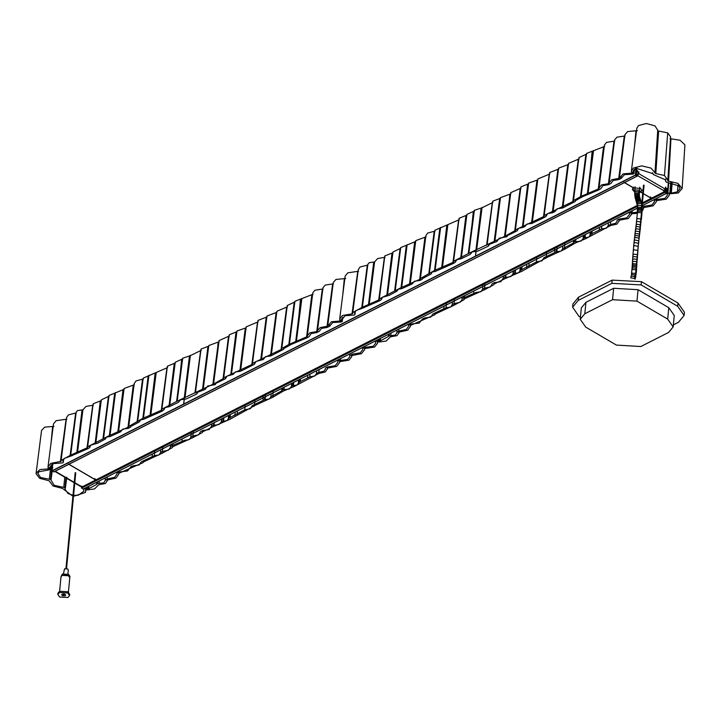 <?xml version="1.0" encoding="UTF-8"?>
<svg xmlns="http://www.w3.org/2000/svg" width="721" height="721" viewBox="0 0 721 721"><rect width="100%" height="100%" fill="white"/><g stroke="black" fill="none" stroke-linecap="round" stroke-linejoin="round"><path stroke-width="1.08" d="M88.881 486.233L88.656 488.73L96.695 484.404L96.83 482.205M72.524 455.311L87.475 448.886L89.503 447.678L90.927 445.109L97.632 443.217L105.302 439.053L106.546 437.124L110.124 436.529L120.407 431.888L122.75 429.121L128.23 428.346L130.546 427.229L130.546 426.616L139.486 421.848L140.46 419.964L143.749 419.262L161.774 411.321L163.766 409.997L165.1 407.581L169.345 406.662L178.339 402.399L180.71 399.722L186 399.037L196.572 394.099L197.212 392.431L205.17 389.439L207.567 386.041L215.345 384.599L215.444 383.626L225.511 378.723L227.007 376.137L233.28 374.316L235.352 371.919L240.165 371.333L242.49 370.315L254.351 364.339L255.964 361.482L263.291 359.5L265.463 356.661L270.961 355.886L283.632 349.325L283.605 348.658L291.248 344.422L306.885 337.888L309.156 336.572L311.157 333.544L316.78 332.579L319.304 331.309L321.476 328.388L327.037 327.487L329.605 326.225L332.751 322.539L341.412 321.972L342.205 321.115L341.565 319.745L340.952 319.863L340.907 320.962L331.39 321.764L327.767 326.117L320.16 327.604L316.735 331.579L309.814 332.778L306.596 336.878L289.418 344.223L281.794 348.468L281.118 349.487L252.485 363.357L251.827 364.547L223.717 377.768L223.708 378.336L213.614 383.951L177.204 401.155L161.901 409.168L161.288 410.321L142.875 418.306L128.735 426.426L128.717 426.976L109.385 435.547L87.647 446.786L87.016 447.876L70.703 455.104L61.105 460.431L61.123 461.359L50.704 463.405L48.001 466.893L53.498 423.912L56.121 420.694L66.891 419.135M61.105 460.431L66.593 417.45L68.414 414.89L76.291 412.881M70.703 455.104L76.192 412.133L77.589 410.546L82.924 409.816L85.925 406.464L93.415 405.112M87.647 446.786L93.144 403.796L101.355 400.561M95.839 442.811L101.328 399.84L109.105 396.153M103.554 438.44L109.042 395.459L124.12 389.304M118.604 431.482L124.093 388.511L134.358 384.699M134.223 383.545L136.062 380.913L143.335 378.976M137.711 421.118L143.209 378.137L167.678 367.521M161.901 409.168L167.398 366.187L175.275 362.96M169.75 405.247L175.248 362.266L182.737 358.833M182.683 358.238L190.38 355.633L201.294 350.289M201.015 349.09L208.793 346.125M208.784 345.548L219.247 341.691M219.121 340.537L229.404 335.95M223.717 377.768L229.206 334.796L237.002 331.624M236.975 330.993L246.203 327.749M240.697 369.828L246.194 326.847L258.262 321.809M257.974 320.448L267.067 316.87M266.977 316.032L276.972 312.238M276.891 311.256L287.499 306.749M281.794 348.468L287.291 305.488L294.97 301.901M294.907 301.306L313.058 294.222M307.326 335.761L312.815 292.78L314.933 290.239L323.125 288.932M317.483 330.687L322.981 287.715L325.279 285.056L333.435 283.849M327.785 325.477L333.282 282.497L335.968 279.46L345.692 278.486M72.515 455.474L64.34 458.412L62.934 460.62L63.214 462.224M89.701 446.245L89.503 447.75L89.692 446.263M163.964 408.672L163.766 409.997M197.563 391.539L197.302 393.423L197.491 391.638M254.558 362.78L254.351 364.339M283.804 347.991L283.632 349.325M341.952 321.701L342.709 317.276M341.574 319.7L340.952 319.863M341.132 320.602L340.835 319.89L341.781 319.7L341.808 319.015M327.767 326.117L327.037 326.487L332.588 284.263M317.465 331.218L316.735 331.579L322.287 289.346M307.326 336.5L306.596 336.878L311.851 294.61M289.409 344.341L288.806 344.683L294.204 302.315M281.794 349.108L281.118 349.487L286.634 307.191M271.384 354.516L270.645 354.867L276.116 312.635M261.48 359.184L260.768 359.536L266.238 317.276M252.512 364.159L251.827 364.547L257.505 322.269M223.708 378.336L223.059 378.714L228.521 336.383M213.614 383.951L212.866 384.311L218.382 342.096M195.553 392.711L194.922 393.098L200.6 350.757M177.186 401.273L176.582 401.597L182.025 359.238M161.928 409.925L161.288 410.321L166.921 367.989M137.702 421.443L137.107 421.812L142.488 379.417M128.717 426.976L127.987 427.337L133.286 385.077M103.536 438.602L102.941 438.945L108.411 396.577M87.665 447.489L87.016 447.876L92.676 405.572M70.685 455.33L70.072 455.681L75.606 413.313M61.123 461.359L60.357 461.737L66.035 419.568M48.001 466.893L48.289 468.83L49.253 468.776L49.163 467.776L50.11 467.578L50.137 466.893M49.208 468.803L49.37 468.335M49.163 467.776L49.776 467.578M50.11 467.578L53.417 463.63L62.88 462.873M88.034 488.928L88.133 486.612L87.962 488.703L88.656 488.73M76.832 452.391L82.032 410.132M82.924 409.816L77.562 452.103M95.136 443.235L100.318 400.921M100.543 400.948L99.696 407.437M114.666 393.233L109.385 435.547M110.034 435.25L112.827 413.295M117.874 431.942L123.003 389.646M122.246 397.613L123.282 389.682M132.745 390.854L133.52 385.113M142.677 379.426L141.947 384.789M148.175 375.947L142.875 418.306M143.47 418.018L148.896 375.587M150.04 415.449L155.159 373.208M154.898 376.056L155.249 373.226M156.16 372.91L150.788 415.161M169.075 405.653L174.266 363.33M173.626 369.963L174.482 363.348M184.234 398.181L189.47 355.958M184.982 397.884L188.361 371.279M202.592 388.763L207.945 346.495M203.592 386.141L203.304 388.439M228.151 340.213L228.674 336.392M230.81 374.316L236.028 331.993M235.515 337.383L236.209 332.011M245.32 328.109L239.931 370.324M286.399 309.615L286.733 307.2M294.024 304.127L294.267 302.315M295.727 341.366L300.981 299.107M299.296 318.547L296.439 341.069M311.003 303.577L312.229 294.664M380.553 338.356L380.327 340.853L379.634 340.826L379.814 338.735L379.67 341.204L377.308 342.006L377.371 340.934M377.362 341.763L377.489 343.349L374.596 347.053L365.349 348.441M88.097 488.928L85.727 489.676L87.881 489.865M87.899 489.865L94.568 488.901L98.768 484.719L105.347 483.53L107.681 479.943L115.991 478.086L118.722 474.301L118.659 473.355L142.92 462.729L143.605 461.882L162.405 453.112L172.157 447.723L172.86 446.678L192.804 437.656L202.394 432.474L202.385 431.933L213.461 426.508L230.161 419.189L254.765 405.544L272.88 397.208L283.56 390.962L293.826 386.663L319.024 373.397L325.261 371.982L327.965 368.016L336.635 366.412L339.654 362.51L339.609 361.672L348.973 360.167L351.722 356.751L351.569 355.579L361.41 353.714L364.619 349.712L364.574 348.73M107.041 480.204L107.681 479.943M118.668 473.228L119.443 472.958M132.655 467.1L133.43 466.775M142.902 462.26L143.605 461.882M162.405 452.761L163.063 452.437M172.13 447.065L172.86 446.678M192.813 437.314L193.48 436.998M202.385 431.852L203.106 431.555M213.461 426.471L214.209 426.156M244.671 411.096L245.347 410.763M254.053 405.851L254.765 405.544M272.862 396.649L273.502 396.352M300.188 383.175L300.801 382.842M318.358 373.73L319.024 373.397M327.271 368.305L327.965 368.016M339.609 361.572L340.429 361.293M351.578 355.417L352.317 355.165M378.165 341.33L379.724 340.979L378.183 340.636L375.677 341.141L375.65 343.187L373.253 346.278L364.943 347.387L362.672 348.504L362.789 349.55L360.257 352.839L352.371 354.164L349.766 355.651L349.892 356.589L347.567 359.428L337.996 360.851L337.816 362.348L335.139 365.718L327.37 366.98L325.36 368.107L325.477 368.981L323.999 371.162L318.817 372.387L316.537 373.505L314.707 376.065L309.841 376.795L299.494 381.932L297.061 384.969L291.978 385.942L289.148 389.079L282.74 389.746L281.722 390.89L270.988 396.64L269.465 398.956L264.562 399.668L252.224 405.617L250.394 408.717L244.78 409.762L229.071 418.054L226.881 420.604L221.581 421.641L219.022 424.507L211.902 425.642L209.108 429.572L202.592 430.527L200.519 431.654L198.654 434.853L192.922 435.98L190.957 437.061L189.272 439.594L184.522 440.324L170.444 446.38L170.372 447.561L168.399 450.219L162.423 451.445L160.585 452.563L158.944 454.969L154.402 455.645L143.236 460.872L141.073 462.035L139.018 465.036L133.25 465.766L130.834 466.838L127.5 470.993L119.271 471.949L116.946 473.03L117.027 473.985L114.612 477.329L107.078 478.978L105.23 480.438L103.788 482.872L97.596 483.449L96.695 484.305M379.742 341.042L379.174 340.772L379.327 338.978M375.695 340.817L375.371 341.736M349.811 353.948L349.766 355.651M338.05 359.905L337.761 361.527M298.62 379.895L298.341 382.986M282.028 388.313L281.731 390.656M228.584 415.404L228.251 418.901M212.01 423.813L211.641 426.183M170.535 444.839L170.327 446.867M116.973 471.994L116.946 473.03M105.302 477.915L105.23 480.438M86.475 489.28L85.655 489.649L85.457 492.461L73.488 496.318M96.911 483.863L97.02 482.106M99.318 480.943L99.138 483.331M107.078 478.978L107.204 476.951M116.964 472.742L117.009 471.976M152.158 456.654L152.329 454.068M154.826 450.075L154.402 455.645M160.585 452.563L160.756 449.796M162.802 446.029L162.423 451.445M172.058 445.677L172.166 444.01M172.797 443.694L172.661 445.668M182.007 441.441L182.17 438.936M191.29 431.582L190.957 437.061M193.309 430.563L192.922 435.98M213.479 425.093L213.641 422.984L213.479 425.093M214.083 425.102L214.263 422.668M221.293 422.1L221.5 419M221.753 418.874L221.581 421.641M223.582 421.127L223.843 417.81M223.195 418.144L222.942 421.136M229.071 418.054L229.287 415.053M230.341 414.521L230.089 417.865M234.947 415.332L235.154 412.07M237.209 414.178L237.434 410.916M245.167 404.274L244.78 409.762M254.973 399.299L254.603 404.544M263.174 395.144L262.994 397.965M264.751 397.073L264.562 399.668M265.571 393.927L265.148 399.659M273.241 390.034L272.88 395.342M282.74 389.746L282.875 387.88M284.164 387.222L283.993 389.637M291.473 386.564L291.672 383.419L291.473 386.564M291.978 385.942L292.14 383.184M292.627 385.708L292.843 382.824M293.681 382.4L293.438 385.645M298.35 382.761L298.53 379.94M300.459 378.967L300.26 381.833M307.57 377.975L307.741 375.271M309.841 376.795L310.039 374.109M316.537 373.505L316.708 370.729M319.015 369.558L318.817 372.387M340.438 360.284L340.546 358.643M378.183 340.636L378.282 339.51M379.805 338.735L379.634 340.889M225.682 377.425L225.538 378.525M184.387 399.272L183.666 403.679L184.206 399.254M112.395 417.053L112.9 412.718M105.302 439.053L105.41 438.206M87.971 488.721L88.187 486.594M380.327 340.853L388.367 336.518L388.691 334.229M364.204 307.425L379.156 300.999L381.184 299.792L382.599 297.223L389.304 295.331L396.974 291.167L398.217 289.238L401.795 288.643L412.079 284.011L414.431 281.235L419.901 280.469L422.218 279.351L422.227 278.739L431.167 273.962L432.131 272.087L435.421 271.384L453.446 263.435L455.438 262.111L456.772 259.695L461.016 258.785L470.011 254.522L472.381 251.845L477.672 251.151L488.243 246.221L488.883 244.554L496.85 241.553L499.238 238.164L507.016 236.713L507.115 235.74L517.182 230.837L518.678 228.26L522.923 227.439L524.951 226.439L527.024 224.042L531.837 223.456L543.895 217.679L546.022 216.462L547.636 213.596L552.809 212.668L554.963 211.614L557.144 208.784L562.632 207.999L575.304 201.447L575.277 200.771L582.919 196.536L598.556 190.011L600.836 188.686L602.828 185.657L608.461 184.702L610.975 183.431L613.147 180.502L618.708 179.601L621.277 178.348L624.422 174.653L633.092 174.094L633.876 173.229L633.236 171.868L632.623 171.986L632.578 173.085L623.07 173.878L619.447 178.231L611.832 179.718L608.416 183.702L601.494 184.891L598.268 189.001L581.09 196.346L573.465 200.582L572.789 201.61L544.166 215.471L543.499 216.67L515.389 229.891L515.389 230.459L505.286 236.073L468.875 253.269L453.572 261.281L452.959 262.435L434.547 270.429L420.415 278.54L420.388 279.09L401.056 287.67L379.318 298.909L378.687 299.999L362.375 307.227L352.776 312.544L352.794 313.473L352.028 313.86L342.376 315.519L339.681 319.006L345.17 276.035L347.792 272.817L358.562 271.249M352.776 312.544L358.274 269.573L360.085 267.004L367.962 264.995M362.375 307.227L367.863 264.246L369.269 262.669L374.596 261.939L377.597 258.578L385.086 257.235M379.318 298.909L384.816 255.919L393.026 252.683M387.51 294.934L392.999 251.953L400.786 248.276M395.225 290.554L400.714 247.582L415.801 241.418M410.276 283.605L415.765 240.634L426.039 236.821M425.895 235.659L427.733 233.036L435.006 231.099M429.383 273.232L434.88 230.26L459.349 219.644M453.572 261.281L459.07 218.31L466.947 215.083M461.422 257.361L466.92 214.389L474.418 210.947M474.364 210.361L482.052 207.756L492.966 202.412M492.686 201.213L500.473 198.239M500.455 197.671L510.919 193.814M510.792 192.66L521.076 188.064M515.389 229.891L520.886 186.919L528.673 183.738M528.646 183.107L537.884 179.862M532.368 221.942L537.866 178.97L549.934 173.932M549.645 172.562L558.739 168.993M558.649 168.146L568.644 164.361M568.563 163.379L579.17 158.872M573.465 200.582L578.963 157.611L586.642 154.024M586.579 153.429L604.73 146.345M598.998 187.875L604.486 144.903L606.604 142.352L614.797 141.055M614.653 139.856L616.951 137.179L625.107 135.963M624.945 134.638L627.64 131.583L637.364 130.609M364.195 307.588L356.012 310.535L354.606 312.743L354.885 314.338M381.175 299.873L381.364 298.377L381.175 299.873M455.636 260.786L455.438 262.111M489.235 243.653L488.982 245.546L489.171 243.761M546.239 214.894L546.022 216.462M575.475 200.114L575.304 201.447M621.448 177.177L621.277 178.348M633.633 173.824L634.408 169.192M633.389 170.688L633.236 171.868L632.623 171.986M619.447 178.231L618.708 178.601L624.26 136.377M609.137 183.332L608.416 183.702L613.959 141.469M598.998 188.623L598.268 189.001L603.522 146.733M581.081 196.463L580.477 196.806L585.885 154.438M573.465 201.222L572.789 201.61L578.305 159.305M563.056 206.639L562.317 206.99L567.788 164.758M553.151 211.307L552.439 211.659L557.91 169.39M544.184 216.282L543.499 216.67L549.186 174.392M515.389 230.459L514.74 230.837L520.192 188.505M505.286 236.073L504.538 236.434L510.062 194.219M487.225 244.825L486.594 245.221L492.272 202.88M468.866 253.395L468.253 253.72L473.697 211.361M453.599 262.038L452.959 262.435L458.601 220.112M429.374 273.565L428.788 273.926L434.168 231.54M420.388 279.09L419.658 279.46L424.957 237.2M395.207 290.725L394.612 291.068L400.083 248.691M379.336 299.612L378.687 299.999L384.347 257.694M362.357 307.443L361.744 307.795L367.277 265.436M352.794 313.473L352.028 313.86L357.706 271.691M339.681 319.006L339.961 320.953L341.051 320.358M340.835 319.89L341.448 319.691M341.781 319.7L345.098 315.744L354.552 314.996M368.512 304.505L373.703 262.255M374.596 261.939L369.233 304.217M386.807 295.349L391.999 253.044M392.215 253.071L391.377 259.56M406.347 245.356L401.056 287.67M401.705 287.364L404.499 265.418M409.546 284.056L414.674 241.76M413.926 249.727L414.963 241.805M424.426 242.977L425.192 237.227M434.348 231.54L433.627 236.912M439.846 228.061L434.547 270.429M435.142 270.132L437.899 248.412M440.585 227.43L437.899 248.385L440.576 227.701M441.712 267.572L446.831 225.322M446.569 228.169L446.93 225.349M447.038 231.216L442.46 267.284M460.746 257.776L465.937 215.444M465.297 222.086L466.163 215.471M475.905 250.295L481.141 208.072M476.653 249.998L480.033 223.402M494.273 240.877L499.626 198.608M495.273 238.263L494.976 240.553M519.823 192.327L520.346 188.514M522.491 226.439L527.709 184.116M527.186 189.497L527.889 184.134M536.992 180.232L531.602 222.447M578.08 161.729L578.404 159.314M585.704 156.25L585.939 154.438M587.399 193.489L592.653 151.221M590.968 170.661L588.111 193.183M602.684 155.691L603.901 146.787M671.278 193.3L668.98 194.129L669.043 193.048M669.043 193.886L669.16 195.472L666.276 199.167L657.029 200.564M378.146 341.394L377.398 341.79L379.552 341.988L386.24 341.015L390.44 336.842L397.028 335.653L399.362 332.066L407.662 330.209L410.402 326.424L410.339 325.468L434.592 314.852L435.277 314.005L454.086 305.235L463.828 299.837L464.531 298.8L484.485 289.779L494.074 284.597L494.056 284.056L505.133 278.621L521.833 271.312L546.437 257.667L564.552 249.331L575.232 243.076L585.497 238.777L610.696 225.511L616.942 224.105L619.645 220.139L628.306 218.535L631.326 214.633L631.281 213.795L637.319 213.335M398.713 332.327L399.362 332.066M410.339 325.351L411.114 325.081M424.336 319.214L425.111 318.898M434.583 314.374L435.277 314.005M454.086 304.92L454.735 304.55M463.801 299.179L464.531 298.8M484.485 289.436L485.152 289.112M494.056 283.975L494.777 283.668M505.133 278.612L505.881 278.27M536.343 263.246L537.019 262.877M545.725 257.974L546.437 257.667M564.543 248.763L565.174 248.475M591.86 235.298L592.482 234.965M610.029 225.853L610.696 225.511M618.942 220.419L619.645 220.139M631.29 213.695L632.101 213.407M642.123 211.28L643.393 208.874L643.249 207.702L653.082 205.827L656.29 201.826L656.245 200.844M643.258 207.54L643.988 207.287M671.404 193.093L667.349 193.255L667.322 195.31L664.924 198.401L656.615 199.51L654.344 200.618L654.461 201.673L651.937 204.962L642.087 206.612M667.619 189.461L667.051 193.859M637.418 212.199L629.667 212.974L629.487 214.47L626.81 217.841L619.051 219.094L617.032 220.229L617.149 221.104L615.671 223.285L610.489 224.501L608.209 225.628L606.379 228.187L601.512 228.917L591.175 234.055L588.733 237.083L583.649 238.056L580.82 241.193L574.412 241.859L573.393 243.013L562.659 248.763L561.136 251.07L556.233 251.782L543.895 257.739L542.066 260.84L536.451 261.885L520.742 270.168L518.552 272.727L513.253 273.764L510.693 276.63L503.573 277.765L500.78 281.695L494.264 282.641L492.191 283.777L490.334 286.976L484.593 288.094L482.628 289.175L480.943 291.708L476.193 292.447L462.116 298.503L462.044 299.675L460.07 302.342L454.095 303.568L452.256 304.686L450.616 307.083L446.074 307.768L434.907 312.995L432.744 314.149L430.689 317.159L424.921 317.889L422.515 318.961L419.171 323.107L410.943 324.062L408.618 325.144L408.699 326.108L406.284 329.452L398.749 331.101L396.901 332.561L395.459 334.995L388.583 335.986M629.721 212.028L629.433 213.65M590.292 232.018L590.012 235.109M573.7 240.435L573.402 242.779M562.831 245.942L562.659 248.763M520.256 267.527L519.922 271.024M503.682 275.927L503.312 278.306M462.206 296.962L461.999 298.981M396.974 330.029L396.901 332.561M390.989 333.066L390.809 335.454M398.749 331.101L398.875 329.064M443.83 308.768L444.001 306.191M446.497 302.198L446.074 307.768M452.256 304.686L452.428 301.919M454.473 298.152L454.095 303.568M463.729 297.791L463.846 296.133M464.468 295.808L464.333 297.782M473.706 293.312L473.85 291.059M482.971 283.704L482.628 289.175M484.981 282.686L484.593 288.094M505.151 277.215L505.322 275.098L505.151 277.215M505.754 277.225L505.944 274.782M512.964 274.223L513.172 271.123M513.424 270.988L513.253 273.764M515.254 273.241L515.515 269.933M514.866 270.258L514.614 273.259M520.742 270.168L520.959 267.167M522.013 266.635L521.761 269.987M526.618 267.455L526.835 264.192M528.881 266.301L529.106 263.039M536.839 256.388L536.451 261.885M546.644 251.422L546.275 256.658M554.846 247.258L554.665 250.079M556.423 249.187L556.233 251.782M557.252 246.041L556.819 251.782M564.922 242.157L564.552 247.465M574.412 241.859L574.547 240.003M575.836 239.345L575.664 241.76M583.145 238.678L583.343 235.542L583.145 238.678M583.649 238.056L583.821 235.298M584.298 237.831L584.515 234.947M585.362 234.523L585.11 237.768M590.03 234.875L590.202 232.063L590.003 234.983M592.13 231.09L591.932 233.955M599.241 230.098L599.412 227.394M601.512 228.917L601.711 226.232M608.209 225.628L608.38 222.843M610.687 221.68L610.489 224.501M632.11 212.407L632.218 210.766M669.854 192.759L670.71 182.71M517.354 229.548L517.209 230.648M476.067 251.386L475.563 255.82L475.878 251.377M422.218 279.351L422.38 278.126M404.066 269.167L404.571 264.832M396.974 291.167L397.082 290.32M379.652 340.844L379.859 338.708M642.717 193.336L640.672 192.137L639.32 192.498M639.374 191.579L640.807 191.245M634.696 192.074L632.461 189.596L633.597 188.001L623.935 182.35M632.551 188.668L634.75 191.137M68.459 463.973L94.866 479.42L96.938 479.537M650.423 196.869L650.396 198.933L650.342 197.797L643.276 193.67M51.858 464.459L51.552 467.632L52.309 467.244L51.777 468.073L52.696 467.785M94.857 478.555L94.821 480.61L94.766 479.474L68.36 464.027M80.265 485.684L81.158 486.405L83.456 486.369M52.309 467.244L52.624 464.009M624.035 182.296L633.696 187.947L640.491 188.37L641.96 190.479L640.771 192.092L642.726 193.237M641.933 190.011L640.771 192.092M643.294 193.561L650.441 197.743L652.514 197.851M663.852 190.975L663.879 192.092L664.104 190.849L637.229 175.419M636.508 174.302L637.472 174.572L638.013 174.004L638.157 172.499L637.247 170.94M663.933 190.056L663.969 191.173M666.51 189.74L667.43 189.452L666.51 189.74L665.411 187.415M637.175 171.445L635.985 171.877L637.526 170.571M636.075 168.083L635.76 171.436L636.517 171.048L636.832 167.768M668.349 182.692L667.709 189.308M637.211 171.12L638.914 172.112L638.77 173.626L665.231 189.1L665.69 187.045M665.375 187.595L667.267 189.353M637.472 174.572L637.391 175.5M637.643 175.365L638.77 173.626M665.231 189.1L664.104 190.849M684.103 315.492L684.418 312.265L677.983 303.045L641.465 281.677L612.183 280.118L578.566 297.16L572.907 303.956L572.6 307.182L578.26 300.387L611.868 283.344L641.149 284.903L677.677 306.272L684.103 315.492L678.452 322.287L673.36 324.874M580.432 317.222L579.026 316.402L572.6 307.182M673.162 326.91L674.261 315.483L668.782 307.678L638.058 289.707L613.652 288.274L585.93 302.333L581.333 307.885L580.234 319.304L584.83 313.752L612.553 299.693L636.958 301.135L667.682 319.106L673.162 326.91L668.565 332.462L640.843 346.522L616.437 345.089L585.713 327.109L580.234 319.304M68.405 592.094L69.793 577.683L68.432 575.728L62.204 575.394L60.997 576.836L59.618 591.247M62.303 595.708L65.151 595.861L65.701 595.195L65.079 594.302L62.222 594.149L61.673 594.798L62.303 595.708M63.529 573.637L64.52 568.815L67.639 568.977L68.324 569.96L67.927 574.06M69.802 577.566L68.441 575.601L62.213 575.268L61.015 576.719L62.33 574.042L68.558 574.376L69.928 576.331L69.802 577.62M64.845 574.718L64.16 574.871M64.52 574.853L66.72 575.061M57.941 593.203L59.546 591.283L67.846 591.725L69.667 594.338L69.549 595.564L67.945 597.493L59.654 597.051L57.824 594.437L57.941 593.203M57.824 594.437L59.428 592.509L67.729 592.95L69.549 595.564M666.844 189.857L666.51 193.327L664.654 192.174L664.825 191.498L665.519 191.903L665.916 187.793M666.51 193.327L642.123 205.692M637.517 208.027L83.266 489.036L81.401 487.883L81.581 487.207L637.292 205.458L81.581 487.207M664.708 191.561L642.393 202.871L664.825 191.498M634.795 190.668L634.291 190.921M636.751 171.778L636.454 174.897L637.184 176.104L635.309 175.077L635.976 168.128M637.184 176.104L53.76 471.904L52.065 470.786L52.723 463.963M49.425 468.488L49.253 467.839M49.271 467.605L50.497 469.001L50.993 465.198M84.537 488.441L86.367 488.514L86.457 487.468M72.902 496.237L62.475 488.423L53.048 486.008L49.073 480.745L39.682 478.356L36.05 473.679L41.566 430.383L44.711 427.147L53.976 426.372M52.191 470.957L51.056 479.771M51.011 480.123L54.201 485.305L63.745 487.396L64.782 477.23M36.077 473.364L39.916 469.56L49.199 468.848M66.792 477.122L65.395 487.883M65.323 488.387L64.971 487.675L65.07 489.262L67.99 493.552L73.001 495.246M48.649 469.966L38.871 471.75L37.907 473.553L40.61 477.536L49.28 479.213L50.497 469.001L48.649 469.966M85.664 488.82L85.655 489.649M86.457 489.217L87.89 489.072L86.367 488.514M87.89 489.072L87.611 486.882M84.51 488.748L83.663 489.631L83.942 491.082L78.247 495.246L73.587 495.327M83.987 488.721L83.663 489.631M66.224 478.077L64.971 487.675L63.745 487.396M52.038 468.199L50.587 479.465L49.28 479.213M88.088 486.639L87.908 488.784M633.245 171.274L632.723 172.463M665.672 179.187L665.573 180.746L665.744 179.98L653.208 174.464L652.694 172.698M671.449 193.219L669.079 193.904L678.308 192.976L682.147 188.406L677.911 183.377L667.7 180.908L667.826 180.205L664.465 175.509L655.813 173.572L650.946 168.065L641.735 165.875L633.462 168.02L631.362 171.12L636.85 128.149L638.563 125.508L646.422 123.507L654.947 125.878L657.75 130.159L656.101 155.493M657.633 130.816L667.7 132.862L670.638 136.972L667.826 180.205M669.98 138.639L680.074 140.253L684.914 144.831L682.138 188.767M677.965 185.099L677.479 191.795L680.047 188.632L678.858 185.874L666.375 182.17L665.519 180.998L665.636 179.06M677.479 191.795L671.422 193.156M633.353 170.796L633.227 171.769L635.895 168.173L652.649 173.581L652.703 172.734M631.362 171.12L631.65 173.067L632.497 173.067M664.465 175.509L667.7 132.862M658.615 131.321L655.813 173.572M654.947 173.13L655.813 159.972M668.556 181.422L670.936 139.216M672.17 182.873L671.359 192.886M166.812 369.089L166.966 367.989M180.439 371.396L181.656 359.22M217.679 347.369L218.175 342.06M298.873 315.978L300.486 299.035M344.332 278.648L342.772 294.808M97.596 483.449L97.723 481.754M263.03 400.263L263.174 397.866M299.494 381.932L299.675 379.363M339.23 359.31L339.158 360.311M341.961 318.448L341.754 319.98M458.493 221.203L458.646 220.112M472.111 223.519L473.327 211.343M509.359 199.492L509.846 194.183M590.544 168.101L592.157 151.149M636.003 130.771L634.426 147.165M389.268 335.571L389.394 333.877M554.701 252.386L554.846 249.989M591.175 234.055L591.346 231.486M630.902 211.424L630.839 212.434M667.889 192.985L668.755 182.692M671.72 182.81L670.845 192.886M633.705 170.048L633.435 172.103M640.464 192.128L640.554 191.2M640.762 191.218L640.672 192.137M55.229 471.237L74.236 482.358M74.804 482.682L81.158 486.405M638.914 172.112L638.157 172.499M666.285 189.299L667.042 188.911M667.078 188.596L666.321 188.974M634.525 278.459L630.686 277.783L632.119 273.178L635.381 273.349M634.705 276.612L631.623 276.08L631.046 276.522M634.561 278.847L634.949 274.845L631.929 274.611L631.317 275.215M636.598 269.122L636.283 266.743L633.047 266.301L632.11 267.176L631.984 268.717L632.912 267.833L636.147 268.293L636.598 269.122L636.454 270.681L636.003 269.834L632.47 269.483L631.839 270.24L631.488 273.935M636.733 267.554L636.391 265.382L633.146 264.958L632.218 265.833L632.11 267.176M636.841 266.175L636.49 264.012L633.245 263.607L632.317 264.481L632.218 265.833M636.94 264.796L636.634 261.678L633.399 261.29L632.461 262.156L632.317 264.481M637.094 262.435L636.778 259.335L633.534 258.947L632.605 259.812L632.75 257.442L633.642 246.465L634.57 245.582L638.13 246.42M633.254 250.746L634.183 249.863L637.418 250.322L637.869 251.142L637.382 257.739L636.922 256.964L633.678 256.568L632.75 257.442M637.535 255.405L637.085 254.612L633.84 254.189L632.912 255.063M638.427 243.338L634.868 242.499L633.939 243.401L635.201 232.018L635.516 229.657L636.454 228.764L639.671 229.341L640.113 230.278L640.419 227.998L639.978 227.061L636.751 226.493L635.823 227.376L635.516 229.657M638.671 240.85L635.12 240.003L634.183 240.886M640.113 230.269L639.058 238.894L638.608 238.02L635.381 237.506L634.444 238.39M639.275 236.921L638.833 236.028L635.607 235.506L634.669 236.389M639.509 234.965L639.067 234.055L635.841 233.514L634.904 234.397M639.806 232.622L639.365 231.693L636.138 231.126L635.21 232.018M640.419 227.998L640.266 224.781L637.04 224.231L636.111 225.114L635.823 227.385M640.717 225.691L640.599 221.924L637.373 221.41L636.436 222.302L636.111 225.123M636.436 222.302L636.733 219.445L637.661 218.562L640.897 219.049L641.05 222.807M641.221 212.704L637.959 212.533L637.328 213.29L637.256 205.197L635.562 199.203L636.102 197.545L639.32 197.022L639.987 197.806M641.348 211.28L638.067 211.172L637.436 211.983M641.212 209.766L638.148 209.829L637.508 210.721M641.33 208.567L638.184 208.657L637.535 209.622M641.366 207.378L638.175 207.513L637.535 208.549M641.546 205.557L638.085 205.638L637.454 206.837M641.69 204.061L641.122 203.52L637.869 203.854L637.265 205.233M641.555 202.998L640.861 202.141L637.625 202.556L637.049 204.079M641.212 201.637L640.536 200.835L637.31 201.321L636.769 202.962M640.897 200.591L640.239 199.816L637.022 200.357L636.508 202.078M640.581 199.609L639.924 198.852L636.715 199.402L636.436 201.556M640.266 198.681L639.608 197.933L636.409 198.482L636.129 200.636M639.743 196.941L639.058 196.112L635.832 196.581L635.273 198.176M639.554 196.076L638.851 195.193L635.607 195.571L635.012 197.022L635.562 199.203M641.834 204.476L638.689 194.102L635.417 194.373L634.795 195.643M639.311 193.967L638.599 192.967L635.318 193.102L634.687 194.201M639.401 195.085L639.311 192.606L638.599 191.579L635.318 191.552L634.678 192.453L635.003 196.995M639.311 192.606L639.41 191.128L638.689 190.101L635.426 189.929L634.795 190.686L635.174 186.748M635.255 276.99L635.552 277.603M635.435 275.143L635.895 275.963L635.093 279.207M635.598 273.493L635.895 275.963M638.491 243.455L637.869 251.142M639.058 238.894L638.725 240.958M642.069 206.404L641.942 213.731L641.438 212.839M642.06 212.316L641.573 211.433M642.141 210.902L641.699 210.072M642.177 209.658L641.816 208.901M642.177 208.432L641.915 207.81M641.077 211.145L643.592 185.099M641.465 281.677L641.149 284.903M677.677 306.272L677.983 303.045M612.183 280.118L611.868 283.344M578.566 297.16L578.26 300.387M638.058 289.707L636.958 301.135M667.682 319.106L668.782 307.678M613.652 288.274L612.553 299.693M585.93 302.333L584.83 313.752M664.789 192.453L642.303 203.863M637.409 206.341L81.545 488.162M664.654 192.174L642.339 203.493M637.364 206.008L81.401 487.883M635.408 175.266L52.155 470.975M635.309 175.077L52.065 470.786M50.948 443.857L52.615 426.544M51.723 468.037L50.56 479.447M65.972 477.924L64.953 487.666M63.736 458.971L63.25 462.458M81.951 417.387L81.653 419.739M82.942 409.645L81.437 421.379M112.719 414.115L115.477 392.557M134.232 383.446L128.735 426.426M148.905 375.308L146.228 396.271M156.16 372.928L155.366 379.093M156.187 372.685L154.654 384.626M182.692 358.175L177.204 401.155M187.992 374.181L188.325 371.549M190.407 355.291L187.974 374.307M195.526 392.017L201.024 349.036M208.793 345.494L203.556 386.492M213.632 383.428L219.13 340.456M231.486 373.929L236.984 330.948M257.983 320.385L252.485 363.357M266.995 315.915L261.498 358.887M271.411 354.146L276.9 311.175M289.418 344.223L294.907 301.252M299.26 318.853L298.773 322.629M301.874 298.404L299.134 319.809M107.222 480.033L107.15 481.168M118.731 474.22L118.803 473.084M142.92 462.729L142.956 462.089M172.157 447.723L172.211 446.849M202.448 431.744L202.403 432.447M254.062 406.374L254.098 405.752M272.88 397.154L272.917 396.55M327.316 369.143L327.379 368.161M339.654 362.438L339.717 361.428M351.722 356.697L351.821 355.228M364.619 349.712L364.691 348.576M377.588 341.817L377.489 343.349M170.426 444.893L170.309 446.714M211.776 423.93L211.641 426.111M271.159 393.819L270.988 396.532M281.875 388.385L281.731 390.602M298.512 379.949L298.332 382.869M337.825 360.022L337.743 361.356M375.344 341.556L375.38 340.979M342.259 321.305L342.808 317.168M329.596 326.361L329.767 325.054M225.691 377.407L225.538 378.624M215.633 382.932L215.435 384.374M205.485 389.007L205.638 387.799M355.408 311.084L354.921 314.581M373.622 269.501L373.325 271.862M374.614 261.768L373.118 273.502M404.391 266.238L407.149 244.68M425.904 235.569L420.415 278.54M447.858 224.808L446.326 236.74M474.364 210.298L468.875 253.269M479.663 226.295L479.997 223.663M482.079 207.414L479.645 226.43M487.198 244.14L492.695 201.159M500.464 197.608L495.228 238.606M505.304 235.551L510.801 192.57M523.158 226.043L528.655 183.071M549.654 172.499L544.166 215.48M558.667 168.038L553.169 211.01M563.083 206.269L568.572 163.297M581.09 196.346L586.588 153.375M590.932 170.976L590.445 174.752M593.545 150.527L590.805 171.931M614.653 139.829L609.155 182.81M619.456 177.591L624.954 134.62M398.893 332.156L398.821 333.282M410.402 326.334L410.474 325.198M434.592 314.852L434.628 314.203M463.828 299.837L463.891 298.972M494.119 283.867L494.074 284.561M545.734 258.497L545.779 257.875M564.552 249.268L564.597 248.673M618.988 221.266L619.051 220.284M631.326 214.561L631.398 213.542M643.402 208.811L643.492 207.342M656.29 201.826L656.362 200.69M669.259 193.931L669.16 195.472M388.376 336.41L388.502 334.328M462.098 297.016L461.99 298.836M503.447 276.053L503.312 278.225M573.546 240.508L573.402 242.725M629.496 212.145L629.415 213.479M667.015 193.67L667.276 189.641M633.939 173.428L634.507 169.102M517.372 229.521L517.209 230.747M507.305 235.046L507.115 236.497M497.157 241.129L497.31 239.922M650.883 197.527L650.793 198.446M633.732 187.145L633.642 188.064M54.85 471.417L74.2 482.737M74.768 483.07L80.536 486.441M52.119 468.181L52.876 467.803M95.307 479.204L95.217 480.132M637.085 171.607L636.328 171.986M666.862 189.848L667.619 189.47M664.275 191.615L664.365 190.686M640.816 191.101L640.726 192.029M633.642 246.465L633.939 243.383M636.733 219.445L637.328 213.29M636.454 270.681L636.102 274.377M631.984 268.717L631.839 270.24M632.605 259.812L632.461 262.165M637.382 257.739L637.229 260.092M638.797 241.355L638.554 243.833M641.942 213.731L641.348 219.896M634.795 190.686L634.678 192.444M639.788 187.19L639.41 191.128M63.394 594.978L63.502 593.897M65.944 568.536L75.173 472.706M75.759 472.76L66.53 568.599M64.088 593.951L63.98 595.032M634.489 278.829L634.877 274.809M641.257 208.531L643.502 185.198M644.087 185.261L635.066 278.991M666.465 193.399L642.114 205.746M637.526 208.072L83.221 489.108M664.753 191.489L642.402 202.826M637.292 205.413L81.5 487.198M637.121 176.212L53.877 471.922M85.871 489.694L85.772 491.235M83.663 488.883L83.627 489.442M51.101 465.09L50.551 469.245M66.656 478.329L65.359 488.27M52.191 470.993L51.02 480.078M656.092 155.673L655.795 160.242"/></g></svg>
